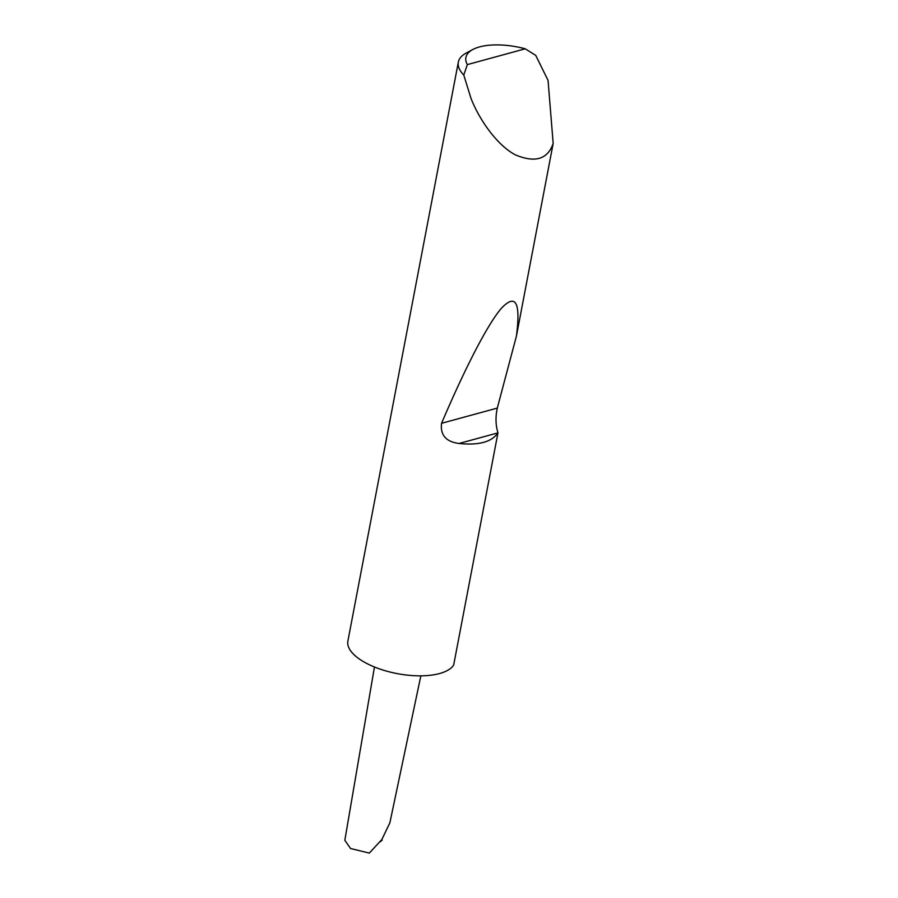 <?xml version="1.0" encoding="UTF-8"?>
<svg xmlns="http://www.w3.org/2000/svg" width="898" height="898" viewBox="0 0 898 898"><rect width="100%" height="100%" fill="white"/><g stroke="black" fill="none" stroke-linecap="round" stroke-linejoin="round"><path stroke-width="1.35" d="M382.155 840.113L380.18 841.796M467.353 64.6L525.24 48.806L535.736 55.395L548.061 80.416L553.168 143.444C547.701 159.35 535.073 163.133 515.284 154.815C496.414 144.791 478.791 118.615 470.979 98.297L463.772 75.039A54.565 22.719 -169.2 0 1 458.328 62.119A54.565 22.719 -169.2 0 1 466.23 53.038L472.831 49.502A48.021 19.992 10.8 0 0 467.353 64.6L463.772 75.039M497.975 432.78L497.919 432.881C491.756 441.973 478.814 445.498 459.069 443.477C446.003 441.782 440.166 435.059 441.558 423.306C463.918 370.717 487.3 324.369 501.555 308.126C515.845 293.175 520.795 302.536 516.395 336.245L497.29 408.096C495.393 416.964 495.617 425.192 497.975 432.78L453.67 665.036A54.565 22.719 -169.2 0 1 415.909 675.767A54.565 22.719 -169.2 0 1 363.51 661.669A54.565 22.719 -169.2 0 1 347.885 641.082L458.328 62.119M553.168 143.444L516.395 336.245M420.848 675.846L389.867 822.837L381.83 839.563L369.314 853.1L350.523 848.498L344.832 840.281L374.455 666.99M525.24 48.806A48.021 19.992 10.8 0 0 472.831 49.502M497.919 432.881L459.069 443.477M497.29 408.096L441.558 423.306"/></g></svg>
